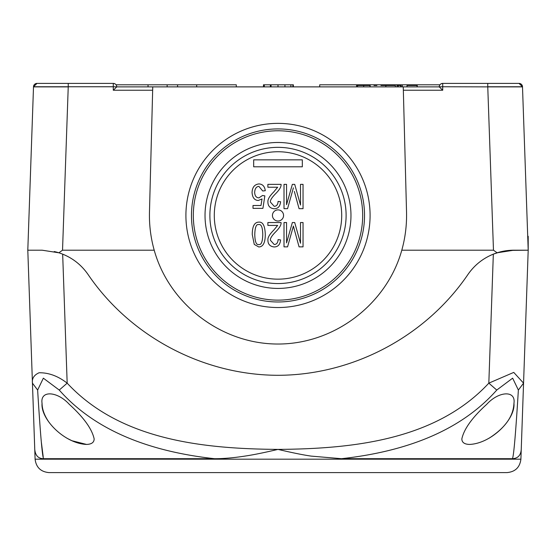 <?xml version="1.0" encoding="UTF-8"?>
<svg xmlns="http://www.w3.org/2000/svg" width="556" height="556" viewBox="0 0 556 556"><rect width="100%" height="100%" fill="white"/><g stroke="black" fill="none" stroke-linecap="round" stroke-linejoin="round"><path stroke-width="0.83" d="M152.747 86.875L116.76 86.875L113.285 90.232L152.657 90.232L152.747 86.875L403.253 86.875L403.343 90.232L442.715 90.232L439.24 86.875L403.253 86.875L406.533 212.086C406.853 225.027 405.268 237.732 401.793 250.2C386.705 304.368 334.232 344.136 278 344.025C221.768 344.136 169.295 304.368 154.207 250.2C150.732 237.732 149.147 225.027 149.467 212.086L152.747 86.875L131.987 86.875M441.318 83.692L442.715 83.4L442.715 86.757L439.24 86.875A3.475 3.475 0 0 1 442.715 83.4L487.765 83.4L487.765 86.757L522.494 86.757A3.475 3.475 0 0 0 519.019 83.4L487.765 83.4M33.388 90.232L33.506 86.757A3.475 3.475 0 0 1 36.981 83.4L113.285 83.4A3.475 3.475 0 0 1 116.76 86.875L113.285 86.757L113.285 83.4L114.682 83.692M499.629 252.063L497.106 252.792L513.89 250.2L528.2 250.2L513.89 250.2A55.6 55.6 0 0 0 493.332 254.141C482.803 258.429 474.317 265.247 467.86 274.608C425.715 336.519 352.893 375.14 278 375.3C203.107 375.14 130.285 336.519 88.14 274.608C130.285 336.519 203.107 375.14 278 375.3C352.893 375.14 425.715 336.519 467.86 274.608C475.171 264.065 484.922 256.796 497.106 252.792L493.471 250.2L401.793 250.2M30.191 181.812L33.506 86.875L27.8 250.2L42.11 250.2L27.8 250.2L34.757 449.401C35.369 455.538 38.288 458.637 43.521 458.7C42.2 455.406 40.24 432.526 37.634 390.062L43.347 378.17L59.249 390.062L67.172 383.147C58.06 376.071 48.699 372.617 39.08 372.763C34.062 375.008 31.845 378.469 32.443 383.147L37.634 390.062M214.533 458.7C223.547 458.735 234.097 457.803 246.169 455.906C254.064 454.704 264.67 452.535 278 449.401C292.428 452.786 303.486 455.023 311.172 456.108L341.474 458.7C396.623 452.591 456.747 435.362 496.751 390.062L512.646 378.17L518.366 390.062C515.76 432.533 513.8 455.42 512.479 458.7C517.921 458.38 520.84 455.281 521.243 449.401L528.2 250.2L528.2 236.3L528.2 250.2L522.494 86.757L519.019 83.4M28.3 264.468L27.8 250.2L28.3 264.468M278 123.362A92.087 92.087 0 0 1 370.087 215.45A92.087 92.087 0 0 1 278 307.537A92.087 92.087 0 0 1 185.912 215.45A92.087 92.087 0 0 1 278 123.362M518.366 390.062L523.557 383.147L513.751 372.402L488.828 383.147C435.404 440.609 351.552 448.81 278 449.401C204.448 448.81 120.596 440.609 67.172 383.147L62.668 254.141C73.197 258.429 81.683 265.247 88.14 274.608C80.828 264.065 71.078 256.796 58.894 252.792L56.927 252.215M236.3 86.875L236.3 84.79L116.065 84.79M439.935 84.79L319.7 84.79L319.7 86.875M292.894 86.875L292.894 84.79L263.461 84.79L263.461 86.875M293.353 84.79L292.894 84.79L293.353 84.79L293.353 86.875M395.365 86.875L395.365 85.485L380.95 85.485L385.857 85.485L385.857 86.875M396.824 85.485L398.242 85.485L396.824 85.485M400.626 86.875L400.626 85.485L398.242 85.485L398.242 86.875M400.626 85.485L399.959 85.485M417.229 86.875L417.229 85.485L407.041 85.485L407.041 86.875L407.027 85.485M397.109 85.485L398.242 85.485L397.109 85.485L397.109 86.875M369.969 86.875L369.969 85.485L370.22 86.875M363.693 86.875L363.693 85.485L370.22 85.485M363.693 85.485L356.57 85.485L356.57 86.875M278 301.977A86.527 86.527 0 0 1 191.472 215.45A86.527 86.527 0 0 1 278 128.922A86.527 86.527 0 0 1 364.527 215.45A86.527 86.527 0 0 1 278 301.977M278 300.136A84.686 84.686 0 0 1 204.664 173.111A84.686 84.686 0 0 1 351.336 173.111A84.686 84.686 0 0 1 278 300.136M258.86 244.501C261.278 245.099 262.578 241.784 262.766 234.542C262.578 241.784 261.278 245.099 258.86 244.501C256.295 245.14 254.94 241.818 254.78 234.542C254.975 227.307 256.288 223.985 258.707 224.589C261.25 223.964 262.606 227.279 262.766 234.542M254.655 192.376C254.905 188.54 256.33 186.552 258.915 186.399L262.71 190.986L265.281 190.722C264.712 186.343 262.578 184.085 258.881 183.939C254.53 184.446 252.25 187.337 252.063 192.598C252.459 197.644 254.53 200.278 258.255 200.487L262.036 198.965L260.979 205.505L253.001 205.505L253.001 208.361L262.918 208.361L264.851 195.872L262.543 195.49L258.936 197.86C256.281 197.769 254.85 195.941 254.655 192.376C254.85 195.941 256.281 197.769 258.936 197.86M281.065 184.356L267.874 184.356L267.874 187.226L277.659 187.226L273.795 191.903C269.556 196.101 267.596 199.479 267.916 202.05C267.943 206.033 270.007 208.271 274.094 208.771C277.951 208.764 280.12 206.422 280.592 201.731L278.076 201.411C277.917 204.622 276.624 206.255 274.184 206.311L270.431 202.106C270.001 200.403 271.842 197.484 275.971 193.349C279.661 189.561 281.357 186.566 281.065 184.356M293.387 187.845L287.563 208.681L284.012 208.681L284.012 184.356L286.548 184.356L286.548 204.698L292.352 184.356L294.715 184.356L300.504 205.053L300.504 184.356L303.041 184.356L303.041 208.681L299.072 208.681L294.339 191.452M294.339 229.642L299.072 246.864L303.041 246.864L303.041 222.539L300.504 222.539L300.504 243.243L294.715 222.539L292.352 222.539L286.548 242.882L286.548 222.539L284.012 222.539L284.012 246.864L287.563 246.864L293.387 226.035L294.339 229.642L293.387 226.035L292.331 229.941M281.065 222.539L267.874 222.539L267.874 225.416L277.659 225.416L273.795 230.094C269.556 234.285 267.596 237.669 267.916 240.234C267.943 244.216 270.007 246.461 274.094 246.961C277.951 246.954 280.12 244.605 280.592 239.914L278.076 239.594C277.917 242.805 276.624 244.445 274.184 244.501L270.431 240.289C270.001 238.587 271.842 235.668 275.971 231.539C279.661 227.751 281.357 224.749 281.065 222.539M254.259 244.404L258.762 246.961C263.078 246.892 265.254 242.75 265.281 234.542C265.017 225.847 262.856 221.705 258.783 222.129C254.46 222.198 252.285 226.334 252.264 234.542L254.259 244.404M278 151.739A63.711 63.711 0 0 1 333.176 247.302A63.711 63.711 0 0 1 222.824 247.302A63.711 63.711 0 0 1 278 151.739M302.325 159.85L302.325 166.8L253.675 166.8L253.675 159.85L302.325 159.85M283.56 215.45A5.56 5.56 0 0 1 275.22 220.266A5.56 5.56 0 0 1 275.22 210.634A5.56 5.56 0 0 1 283.56 215.45M260.979 205.505L262.036 198.965L258.255 200.487M278 147.34A68.11 68.11 0 0 1 336.985 249.505A68.11 68.11 0 0 1 219.015 249.505A68.11 68.11 0 0 1 278 147.34M278 142.475A72.975 72.975 0 0 1 341.196 251.937A72.975 72.975 0 0 1 214.804 251.937A72.975 72.975 0 0 1 278 142.475M402.342 86.875L402.342 85.485M401.161 86.875L401.161 85.485M154.207 250.2L62.529 250.2L68.235 86.875L33.506 86.875M497.106 252.792A55.6 55.6 0 0 1 513.89 250.2L521.25 250.2M42.11 250.2L58.894 252.792L62.529 250.2M148.035 86.875L148.035 84.79M177.572 86.875L177.572 84.79M264.322 86.875L264.322 84.79M290.871 86.875L290.871 84.79M407.965 85.485L407.965 84.79L407.965 85.485M410.05 85.485L410.05 84.79L410.05 85.485M284.95 86.875L284.95 84.79M278 86.875L278 84.79M271.05 86.875L271.05 84.79M417.056 86.875L417.056 85.485M357.591 85.485L357.591 86.875M36.981 83.4L33.506 86.757L113.285 86.757L113.285 90.232M522.494 86.875L487.765 86.875L493.471 250.2M528.2 236.3L527.713 236.3L528.2 236.3M403.253 86.875L403.343 90.232M58.894 252.792A55.6 55.6 0 0 0 54.21 251.534M499.073 252.215L504.014 251.083M509.094 250.409L528.2 250.2M488.974 438.281C505.07 427.995 513.396 416.333 513.952 403.295C515.468 419.259 491.4 443.584 469.459 444.432C464.406 444.265 461.862 442.409 461.848 438.872C461.862 442.402 464.399 444.258 469.459 444.432M67.047 438.288L71.926 440.727L86.541 444.432C64.614 443.598 40.525 419.259 42.047 403.295C39.99 389.93 57.483 391.236 69.333 404.372C83.72 417.452 91.997 428.954 94.152 438.872C94.138 442.402 91.601 444.258 86.541 444.432C91.594 444.265 94.138 442.409 94.152 438.872M499.941 251.979L493.332 254.141L488.828 383.147L496.751 390.062M59.249 390.062C99.253 435.362 159.377 452.591 214.526 458.7L43.521 458.7M41.387 442.465L43.201 456.789M42.047 403.295L42.047 403.295C42.145 409.23 44.32 415.325 48.56 421.601M520.902 459.187L35.097 459.187C36.14 467.374 40.769 471.842 48.991 472.6L507.009 472.6C515.231 471.842 519.86 467.374 520.902 459.187L521.243 449.401M512.479 458.7L341.558 458.7M461.848 438.872C464.003 428.94 472.301 417.417 486.736 404.316C498.621 391.174 516.017 390.006 513.952 403.295L513.952 403.295M373.986 85.485L376.898 85.485L373.986 85.485M487.765 86.875L442.715 86.757L442.715 90.232M68.235 86.875L68.235 83.4M270.376 86.875L270.376 84.79M167.147 86.875L167.147 84.79M196.685 86.875L196.685 84.79M35.097 459.187L34.757 449.401"/></g></svg>

